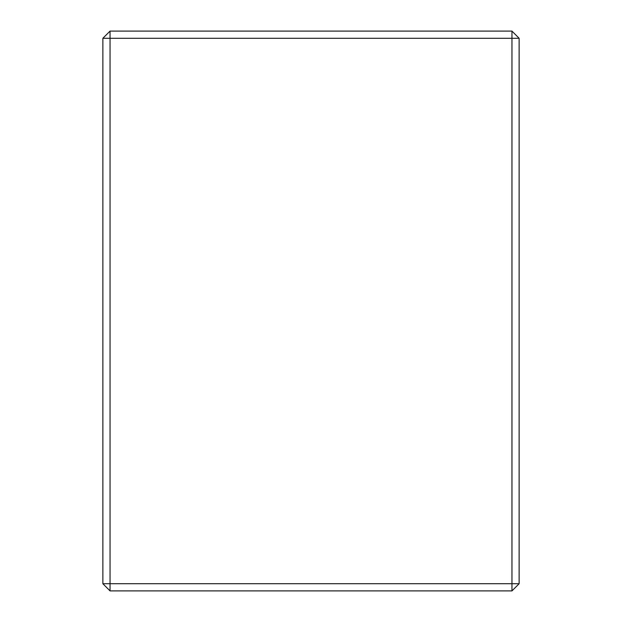 <?xml version="1.0" encoding="UTF-8"?>
<svg xmlns="http://www.w3.org/2000/svg" width="622" height="622" viewBox="0 0 622 622"><rect width="100%" height="100%" fill="white"/><g stroke="black" fill="none" stroke-linecap="round" stroke-linejoin="round"><path stroke-width="0.93" d="M102.871 583.724L102.871 38.276L110.047 31.1L511.953 31.1L511.953 38.276L110.047 38.276L110.047 583.724L511.953 583.724L511.953 38.276L519.129 38.276L519.129 583.724L511.953 583.724L511.953 590.9L110.047 590.9L102.871 583.724L110.047 583.724L110.047 590.9M110.047 31.1L110.047 38.276L102.871 38.276M519.129 38.276L511.953 31.1M519.129 583.724L511.953 590.9"/></g></svg>
